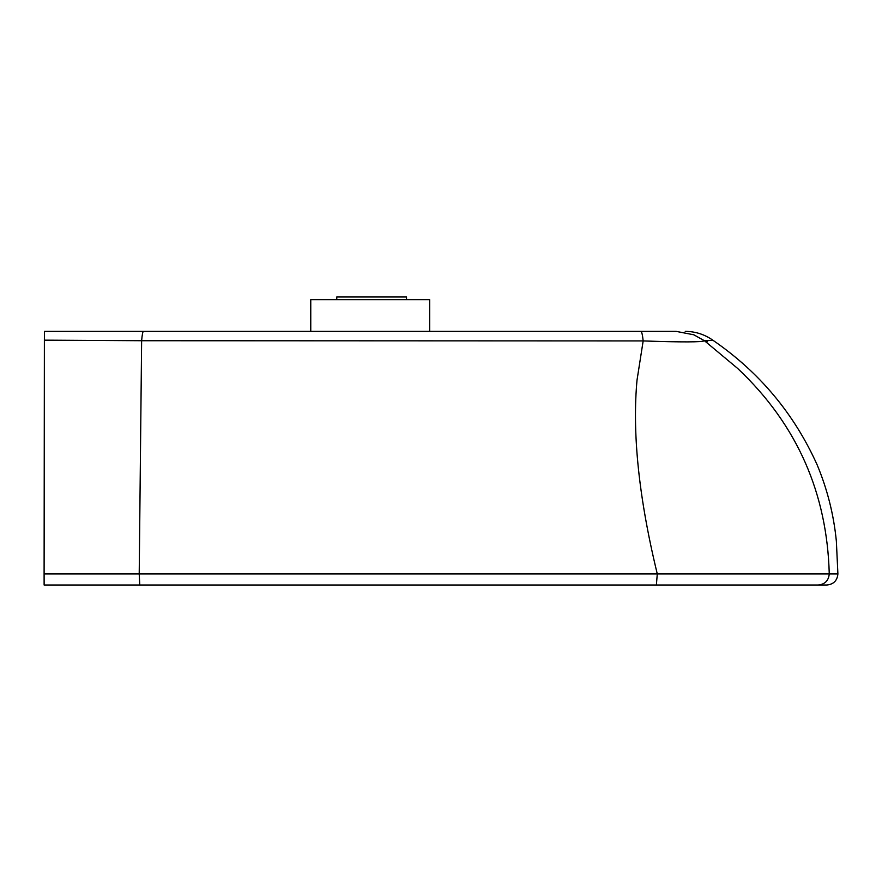 <?xml version="1.0" encoding="UTF-8"?>
<svg xmlns="http://www.w3.org/2000/svg" width="882" height="882" viewBox="0 0 882 882"><rect width="100%" height="100%" fill="white"/><g stroke="black" fill="none" stroke-linecap="round" stroke-linejoin="round"><path stroke-width="1.32" d="M429.666 331.367L429.666 299.66L310.762 299.66L310.762 331.367M671.29 331.367L623.739 331.367M229.607 585.02L220.346 585.02M639.593 585.02L228.273 585.02M774.098 585.02L771.937 585.02M44.122 585.02L826.798 585.02C833.545 584.358 837.239 580.665 837.9 573.928L44.1 573.928L44.122 585.02M141.991 585.02L139.775 585.02L139.213 573.928L141.627 340.728L643.165 340.926C682.062 342.271 702.48 342.205 704.431 340.728L704.442 340.739C715.225 340.11 715.699 340.11 705.843 340.739L707.265 341.797M819.565 585.02L656.384 585.02L657.277 573.928C647.531 533.786 641.06 496.787 637.84 462.951C634.985 432.864 634.709 405.268 637.013 380.164L643.165 340.926M143.457 331.367L44.453 331.367L44.387 340.154L141.627 340.717C142.178 334.565 142.785 331.456 143.457 331.367L640.817 331.367C641.71 331.456 642.493 334.598 643.165 340.794M818.154 585.02C824.902 584.358 828.595 580.665 829.256 573.928L830.668 573.928M44.1 573.928L44.387 340.154M676.097 331.367L693.814 334.796L704.431 340.728L737.661 368.455C767.549 396.613 790.129 428.112 805.409 462.951C820.249 496.787 828.198 533.786 829.256 573.928M406.514 299.66L406.514 296.98L336.77 296.98L336.77 299.66M229.739 585.02L281.49 585.02M837.9 573.928L836.357 541.14C833.755 514.691 827.327 489.212 817.085 464.693C794.021 413.581 759.281 372.094 712.888 340.232C704.586 334.399 695.369 331.445 685.237 331.367M640.817 331.367L676.13 331.367L693.814 334.796"/></g></svg>
